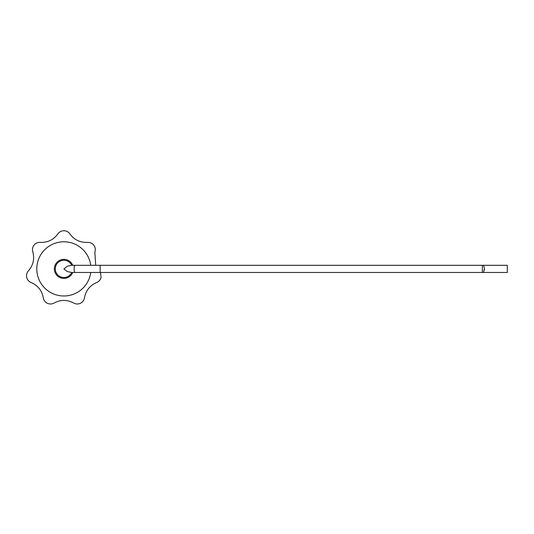 <?xml version="1.0" encoding="UTF-8"?>
<svg xmlns="http://www.w3.org/2000/svg" width="534" height="534" viewBox="0 0 534 534"><rect width="100%" height="100%" fill="white"/><g stroke="black" fill="none" stroke-linecap="round" stroke-linejoin="round"><path stroke-width="0.8" d="M100.499 272.467L101.073 277.38C100.499 279.909 98.857 281.705 96.133 282.766C89.859 285.657 86.007 290.483 84.592 297.244C84.172 300.121 82.783 302.124 80.434 303.252C78.097 304.387 75.668 304.22 73.145 302.751C66.964 299.647 60.796 299.647 54.628 302.751C52.118 304.22 49.689 304.387 47.339 303.252C44.996 302.131 43.608 300.128 43.181 297.244C41.759 290.476 37.907 285.65 31.639 282.766C28.923 281.712 27.281 279.916 26.7 277.38C26.119 274.843 26.82 272.514 28.809 270.378C33.215 265.044 34.583 259.03 32.928 252.328C32.06 249.552 32.441 247.142 34.063 245.106C35.685 243.07 37.941 242.169 40.851 242.396C47.766 242.509 53.327 239.833 57.532 234.359C59.161 231.95 61.283 230.748 63.886 230.748C66.483 230.741 68.599 231.943 70.241 234.359C74.46 239.839 80.02 242.516 86.922 242.396C89.819 242.162 92.082 243.07 93.71 245.106C95.332 247.135 95.713 249.545 94.845 252.328L95.699 265.311M484.351 269.844L484.458 268.408L483.557 265.311L100.125 265.311L100.125 272.467L75.314 272.467M482.376 265.311L482.376 272.467L507.3 272.467L507.3 265.311L483.557 265.311M483.557 272.467L484.458 268.408M71.723 265.318L67.271 266.239L63.893 268.962L67.344 271.572L71.723 272.46A8.611 8.611 0 0 1 58.566 275.657A8.611 8.611 0 0 1 58.566 262.121A8.611 8.611 0 0 1 71.723 265.311M75.314 265.311L74.8 265.311A3.578 0.634 90 0 0 74.793 265.311A3.578 0.634 90 0 0 74.159 268.889A3.578 0.634 90 0 0 74.793 272.467A3.578 0.634 90 0 0 74.8 272.467L71.416 272.467M72.724 272.467A9.539 9.539 0 0 1 54.428 267.668A9.539 9.539 0 0 1 72.724 265.311M71.416 265.311L100.125 265.311M90.74 272.467A27.087 27.087 0 0 1 61.497 295.876A27.087 27.087 0 0 1 36.826 267.694A27.087 27.087 0 0 1 90.74 265.311M482.376 272.467L100.125 272.467"/></g></svg>
